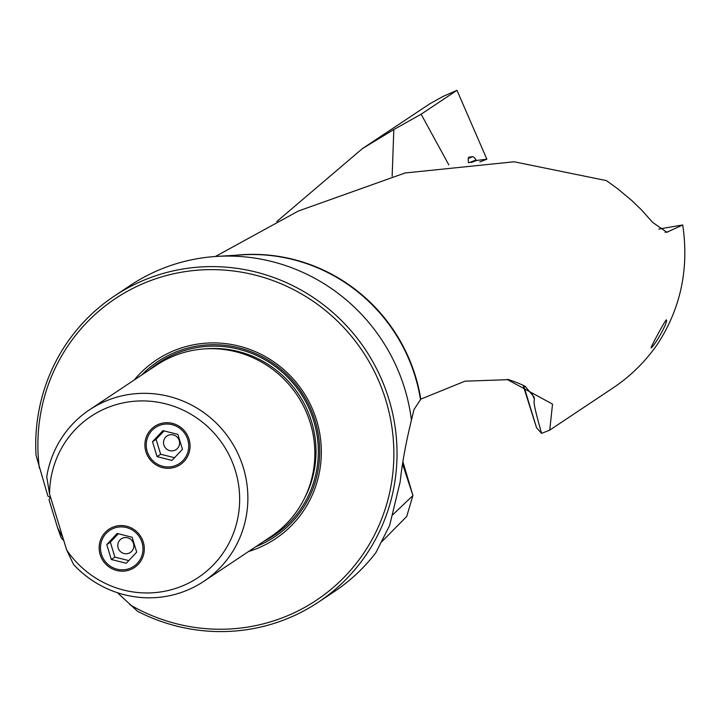 <?xml version="1.0" encoding="UTF-8"?>
<svg xmlns="http://www.w3.org/2000/svg" width="721" height="721" viewBox="0 0 721 721"><rect width="100%" height="100%" fill="white"/><g stroke="black" fill="none" stroke-linecap="round" stroke-linejoin="round"><path stroke-width="1.08" d="M215.399 256.496L298.314 211.046L405.076 172.986L514.118 161.783L606.415 180.601L617.762 188.839L631.749 200.501L641.302 209.685L652.676 222.41L666.826 232.261L682.724 224.961C689.096 268.023 680.975 307.317 658.363 342.854C646.142 360.851 631.073 375.848 613.183 387.844L549.744 430.122L552.529 404.102L507.611 379.688L464.982 381.175L420.803 399.146L413.998 409.564L411.43 420.118C405.878 442.847 402.12 463.432 400.164 481.871L389.646 525.402L375.848 552.719A183.945 179.159 56.3 0 1 334.22 591.635L318.403 602.17A183.945 179.159 -123.7 0 0 388.88 399.146A183.945 179.159 -123.7 0 0 162.73 273.574A183.945 179.159 -123.7 0 0 114.378 296.025A183.945 179.159 -123.7 0 0 36.05 455.33L47.901 496.102L50.254 497.4L49.019 499.752L57.563 527.691L61.123 537.722L63.808 540.66M525.861 387.24L534.054 396.965L534.396 399.092C534.288 402.462 531.999 399.416 541.57 433.384L549.744 430.122M541.57 433.384L536.523 427.679L523.698 385.735M523.14 385.402L536.523 427.679M666.186 319.926C663.068 323.99 650.342 348 651.135 347.882C655.93 344.296 669.007 320.034 666.186 319.926L666.321 319.854M682.724 224.961L658.841 229.035M448.795 164.839L421.127 114.206L456.979 90.314L486.864 159.197L476.446 160.486L471.3 162.495M468.542 162.712A14.069 3.118 -111.3 0 1 468.821 157.277A14.069 3.118 -111.3 0 1 468.956 157.205A14.069 3.118 -111.3 0 1 469.128 157.16L472.615 156.727A14.069 3.118 -111.3 0 1 476.103 159.963L476.446 160.486M381.598 541.913L406.725 516.452L412.917 495.462L403.084 462.35M421.127 114.206L393.819 129.555L362.465 148.571L276.792 221.572M456.979 90.314L443.064 96.407L429.833 103.779L362.465 148.571M392.557 514.974L412.863 495.624M117.433 592.716L137.558 611.309A183.945 179.159 -123.7 0 0 270.051 624.62A183.945 179.159 -123.7 0 0 318.403 602.17M114.378 296.025L130.195 285.489A183.945 179.159 56.3 0 1 178.547 263.039A183.945 179.159 56.3 0 1 216.832 256.406A183.945 179.159 56.3 0 1 411.43 420.118M479.807 161.946L486.864 159.197M402.751 464.639L412.917 495.462M392.143 176.266L393.819 129.555M129.807 604.658A181.241 176.528 -123.7 0 0 328.325 591.544A181.241 176.528 -123.7 0 0 385.834 400.218A181.241 176.528 -123.7 0 0 177.889 272.889A181.241 176.528 -123.7 0 0 39.358 468.154M57.563 527.691A181.241 176.528 -123.7 0 0 62.826 537.433M134.259 379.976A107.393 104.599 56.3 0 1 236.019 345.386A107.393 104.599 56.3 0 1 316.582 420.271A107.393 104.599 56.3 0 1 248.574 551.502M89.494 409.807L156.475 365.168A103.067 100.381 56.3 0 1 183.567 352.587A103.067 100.381 56.3 0 1 310.282 422.948A103.067 100.381 56.3 0 1 270.79 536.703L203.809 581.342A103.067 100.381 -123.7 0 0 243.301 467.587A103.067 100.381 -123.7 0 0 116.586 397.226A103.067 100.381 -123.7 0 0 89.494 409.807A103.067 100.381 -123.7 0 0 46.739 476.761L49.542 494.002A96.794 94.28 -123.7 0 1 130.618 401.642A96.794 94.28 -123.7 0 1 235.37 470.651A96.794 94.28 -123.7 0 1 186.424 584.172A96.794 94.28 -123.7 0 1 66.656 549.979L73.56 564.489A103.067 100.381 -123.7 0 0 176.717 593.915A103.067 100.381 -123.7 0 0 203.809 581.342M66.656 549.979L49.542 494.002M128.437 570.311A22.991 22.396 56.3 0 1 101.4 557.802A22.991 22.396 56.3 0 1 108.979 529.232A22.991 22.396 56.3 0 1 115.018 526.429A22.991 22.396 56.3 0 1 142.055 538.929A22.991 22.396 56.3 0 1 134.476 567.499A22.991 22.396 56.3 0 1 128.437 570.311M174.185 467.442A22.991 22.396 56.3 0 1 147.156 454.942A22.991 22.396 56.3 0 1 154.727 426.372A22.991 22.396 56.3 0 1 160.774 423.569A22.991 22.396 56.3 0 1 187.802 436.07A22.991 22.396 56.3 0 1 180.232 464.639A22.991 22.396 56.3 0 1 174.185 467.442M128.041 569.022A21.639 21.08 -123.7 0 0 142.019 542.489A21.639 21.08 -123.7 0 0 115.414 527.718A21.639 21.08 -123.7 0 0 101.436 554.242A21.639 21.08 -123.7 0 0 128.041 569.022M111.322 559.496L106.771 544.589L117.172 533.468L132.132 537.244L136.693 552.151L126.283 563.272L111.322 559.496L114.891 557.117L128.798 560.587M118.289 533.747L110.34 542.21L114.891 557.117M106.771 544.589L110.34 542.21M128.194 553.458A8.183 7.976 -123.7 0 0 133.484 543.427A8.183 7.976 -123.7 0 0 123.426 537.839A8.183 7.976 -123.7 0 0 118.136 547.87A8.183 7.976 -123.7 0 0 128.194 553.458M173.788 466.154A21.639 21.08 -123.7 0 0 187.766 439.63A21.639 21.08 -123.7 0 0 161.162 424.858A21.639 21.08 -123.7 0 0 147.183 451.382A21.639 21.08 -123.7 0 0 173.788 466.154M157.07 456.627L152.519 441.73L162.919 430.608L177.88 434.384L182.44 449.282L172.031 460.413L157.07 456.627L160.648 454.248L174.545 457.727M164.037 430.888L156.087 439.35L160.648 454.248M152.519 441.73L156.087 439.35M173.95 450.598A8.183 7.976 -123.7 0 0 179.232 440.567A8.183 7.976 -123.7 0 0 169.174 434.979A8.183 7.976 -123.7 0 0 163.883 445.01A8.183 7.976 -123.7 0 0 173.95 450.598M420.803 399.146A169.075 164.667 -123.7 0 0 236.037 255.225M668.457 231.72L665.113 232.315M216.832 256.406L242.319 254.837A169.21 164.812 56.3 0 1 420.478 399.443M534.396 399.092L531.999 393.801M469.191 162.658L476.103 159.963M255.847 546.662A105.32 102.58 -123.7 0 0 315.032 420.577A105.32 102.58 -123.7 0 0 141.541 375.127M263.607 541.489A103.797 101.093 -123.7 0 0 313.716 420.911A103.797 101.093 -123.7 0 0 149.301 369.954M204.764 348.892A101.445 98.804 56.3 0 1 311.517 421.551A101.445 98.804 56.3 0 1 304.397 498.4M472.615 156.727L468.262 158.422M507.611 379.688C504.349 377.687 527.006 386.023 525.906 387.276L525.744 387.123"/></g></svg>
